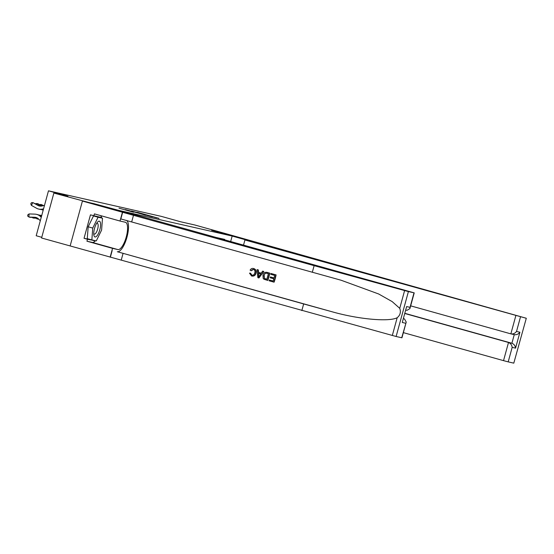 <?xml version="1.0" encoding="UTF-8"?>
<svg xmlns="http://www.w3.org/2000/svg" width="554" height="554" viewBox="0 0 554 554"><rect width="100%" height="100%" fill="white"/><g stroke="black" fill="none" stroke-linecap="round" stroke-linejoin="round"><path stroke-width="0.83" d="M159.053 218.387L137.627 212.383L159.053 218.387M133.59 212.237L118.992 208.166L133.59 212.237M401.719 337.76L406.234 322.075L401.934 337.802L396.117 336.493L41.571 237.998L53.863 193.069L114.81 209.481L232.161 236.052L211.586 230.305L223.38 232.978L194.807 224.986L180.749 221.801L161.318 216.372L48.482 190.818L36.197 235.748L41.765 237.306M53.863 193.069L67.913 196.248L48.482 190.818M152.502 216.884L131.52 211.005L152.502 216.884M152.516 216.946L125.252 209.585L152.516 216.946M232.161 236.052L230.665 241.516M224.592 239.82L224.709 239.397L216.205 237.472M156.768 217.826L136.658 212.258L156.74 217.902M145.57 215.125L140.1 213.581L145.536 215.264M93.972 235.609A8.185 2.728 105.6 0 0 98.404 233.546A8.185 2.728 105.6 0 0 100.378 222.542A8.185 2.728 105.6 0 0 97.303 222.396A8.185 2.728 105.6 0 0 93.82 234.848A8.185 2.728 105.6 0 0 93.972 235.609M93.744 233.497A5.602 1.87 105.6 0 0 94.312 234.093A5.602 1.87 105.6 0 0 97.185 230.54A5.602 1.87 105.6 0 0 98.016 224.225A5.602 1.87 105.6 0 0 97.331 223.304A5.602 1.87 105.6 0 0 96.535 223.511M91.853 239.924L87.283 238.649L88.169 226.794L93.494 215.942L102.497 218.221L101.604 230.076L96.285 240.928L91.853 239.924L92.747 228.068L98.065 217.216L102.497 218.221M93.494 215.942L98.065 217.216M88.169 226.794L92.747 228.068M403.347 332.629L503.531 360.64L508.503 342.483L511.903 343.258L514.264 334.637C516.473 334.997 518.357 334.194 519.922 332.227L515.566 348.134C515.213 345.71 513.987 344.082 511.903 343.258L405.002 313.37M404.953 313.536L508.503 342.483C510.58 343.314 511.806 344.941 512.166 347.365L508.191 361.873L513.793 363.147L526.3 318.252L223.401 232.978L211.649 230.319L251.654 241.502L244.923 239.979L243.518 245.11M244.923 239.979L526.085 318.218M410.673 305.856L510.857 333.861L515.822 315.711M526.3 318.252L513.793 363.147M508.191 361.873L503.531 360.64M520.483 316.943L516.515 331.458C514.957 333.425 513.066 334.228 510.857 333.861L514.431 334.678M276.093 274.895L270.892 273.454L276.093 274.895A16.398 5.471 105.6 0 1 274.098 282.18L269.078 280.788L269.306 279.95L273.177 281.017L273.787 278.787L270.186 277.783L270.414 276.938L274.022 277.935L274.708 275.428L270.664 274.292L270.892 273.454M267.582 280.372L267.769 280.414A16.398 5.471 105.6 0 0 269.756 273.129L266.813 272.319L269.576 273.087L267.582 280.372L264.05 279.271L263.198 278.475L262.942 275.193C263.566 272.859 264.964 271.931 267.118 272.402L267.305 272.443M253.76 268.558L253.393 268.468L253.76 268.558C255.865 269.355 256.634 270.927 256.052 273.267C255.346 275.483 253.905 276.404 251.738 276.031M251.024 270.671L250.117 270.158C250.92 268.718 252.077 268.171 253.587 268.517C255.636 269.299 256.35 270.858 255.726 273.191C255.069 275.421 253.677 276.356 251.558 275.996L249.494 273.136L250.526 273.184L251.835 275.165C253.379 275.366 254.348 274.618 254.757 272.928C255.311 271.245 254.868 270.061 253.448 269.382L251.336 270.74L252.264 269.604M251.987 275.206L250.526 273.184M301.833 310.593L303.654 303.945L117.309 251.731A16.398 5.471 105.6 0 0 126.644 238.296A16.398 5.471 105.6 0 0 126.707 220.45M303.654 303.945L331.396 311.577C357.829 319.201 388.887 322.103 397.176 317.726C400.223 315.198 401.082 312.061 399.746 308.336L392.184 301.611L378.624 293.966L341.146 280.248L120.834 218.934L122.649 212.286L82.421 201.054L94.173 203.713L140.91 216.42L414.226 292.872L408.409 291.563L396.117 336.493M258.94 277.956L263.843 271.474L262.631 271.141L263.656 271.432L258.94 277.956L257.845 277.651L257.118 269.604L258.143 269.888L258.309 272.353L261.232 273.17L258.621 272.423L258.33 269.93L257.118 269.604M70.129 245.983L82.421 201.054M312.311 272.312L314.125 265.664L122.649 212.286M399.746 308.336L404.607 290.566L314.125 265.664M95.447 240.741A14.162 4.73 -74.4 0 1 92.296 242.417L86.936 241.205L87.47 239.259L95.253 240.699M101.493 217.944L101.52 217.556L90.454 214.869L84.042 238.303L87.47 239.259M93.882 215.825L94.415 213.879L120.017 221.039L122.427 212.237M110.135 257.167L112.545 248.358L117.898 249.577A14.162 4.73 105.6 0 0 126.222 237.07A14.162 4.73 105.6 0 0 125.446 222.272A14.162 4.73 105.6 0 0 125.37 222.251L120.017 221.039M86.936 241.205L112.545 248.358M403.547 318.668L404.489 318.931L406.234 322.075M404.607 290.566L408.409 291.563M100.662 215.631A14.162 4.73 -74.4 0 1 101.707 217.999M84.042 238.303L91.749 239.896M91.68 240.034L95.108 240.99M405.687 323.252L402.28 322.483L406.636 306.577L410.043 307.345L409.918 308.599L407.003 310.351L405.895 310.095M251.931 276.079L251.558 275.996M261.232 273.17L262.631 271.141M259.459 275.747L260.712 273.925L258.372 273.274L258.621 276.965L259.459 275.747M258.517 275.373L258.697 273.344M266.966 273.261L265.207 273.323L263.905 275.483L264.362 278.406L266.841 279.258L268.378 273.655L266.668 273.184M265.207 273.323L263.905 275.483M264.362 278.406L264.23 275.553M265.456 278.87L264.611 278.461M266.848 279.251L265.698 278.925M270.414 276.938L274.015 277.949M269.306 279.95L273.177 281.03M275.906 274.853L273.911 282.138M43.655 205.562L44.091 205.486M38.538 218.975L37.09 218.927L38.738 219.183M37.125 218.338L37.09 218.927L36.301 218.311M43.69 205.582L41.051 204.447L40.643 205.243M43.26 205.686L41.051 204.447L39.556 204.634M37.527 218.158L32.991 217.999L37.824 218.366M38.96 215.063L38.974 215.063A9.446 8.899 102.8 0 1 40.532 215.264A9.446 8.899 102.8 0 1 41.702 215.624M40.532 215.264L41.557 215.499A9.446 8.899 102.8 0 1 41.723 215.541M33.018 217.41L32.991 217.999L32.201 217.383M44.5 205.389L42 205.991L37.977 203.754L36.945 203.519L36.536 204.315M41.529 206.081L36.945 203.519L35.449 203.706M41.335 209.516A9.446 8.899 -77.2 0 0 42.838 210.008A9.446 8.899 -77.2 0 0 43.212 210.084M36.239 217.549A6.295 5.935 -77.2 0 0 35.719 217.507L29.909 217.3L27.7 216.143L27.769 214.89L29.057 213.934L34.867 214.135A9.446 8.899 102.8 0 1 36.432 214.336A9.446 8.899 102.8 0 1 40.532 216.593L41.238 217.293M40.303 220.721L38.468 218.913A6.295 5.935 -77.2 0 0 35.733 217.403A6.295 5.935 -77.2 0 0 34.694 217.272L28.884 217.071L29.057 213.934M36.432 214.336L37.457 214.571A9.446 8.899 102.8 0 1 41.411 216.683M42 205.991A6.295 5.935 102.8 0 1 39.431 206.005A6.295 5.935 102.8 0 1 37.935 205.43L32.845 202.591L31.398 205.375L36.488 208.214A9.446 8.899 -77.2 0 0 38.738 209.08A9.446 8.899 -77.2 0 0 42.596 209.045L43.565 208.816M39.95 206.102A6.295 5.935 102.8 0 1 38.96 205.666L32.845 202.591L31.363 202.736L30.789 203.851L31.398 205.375M38.738 209.08L39.763 209.308A9.446 8.899 -77.2 0 0 43.42 209.322M516.515 331.458L519.922 332.227M515.566 348.134L512.166 347.365M331.396 311.577L117.309 251.731M131.707 221.822L133.528 215.174M123.05 253.455L121.236 260.103M402.28 322.483L406.636 306.577M410.043 307.345L414.011 292.831M392.315 335.495L397.176 317.726M112.178 250.567L110.364 257.215M92.296 242.417L117.898 249.577M403.541 318.716L404.489 318.931M35.719 217.507L34.694 217.272M41.384 216.787L40.532 216.593M37.935 205.43L38.96 205.666M42.596 209.045L43.447 209.239M409.918 308.599L414.226 292.872M42.838 210.008L43.212 210.091"/></g></svg>
